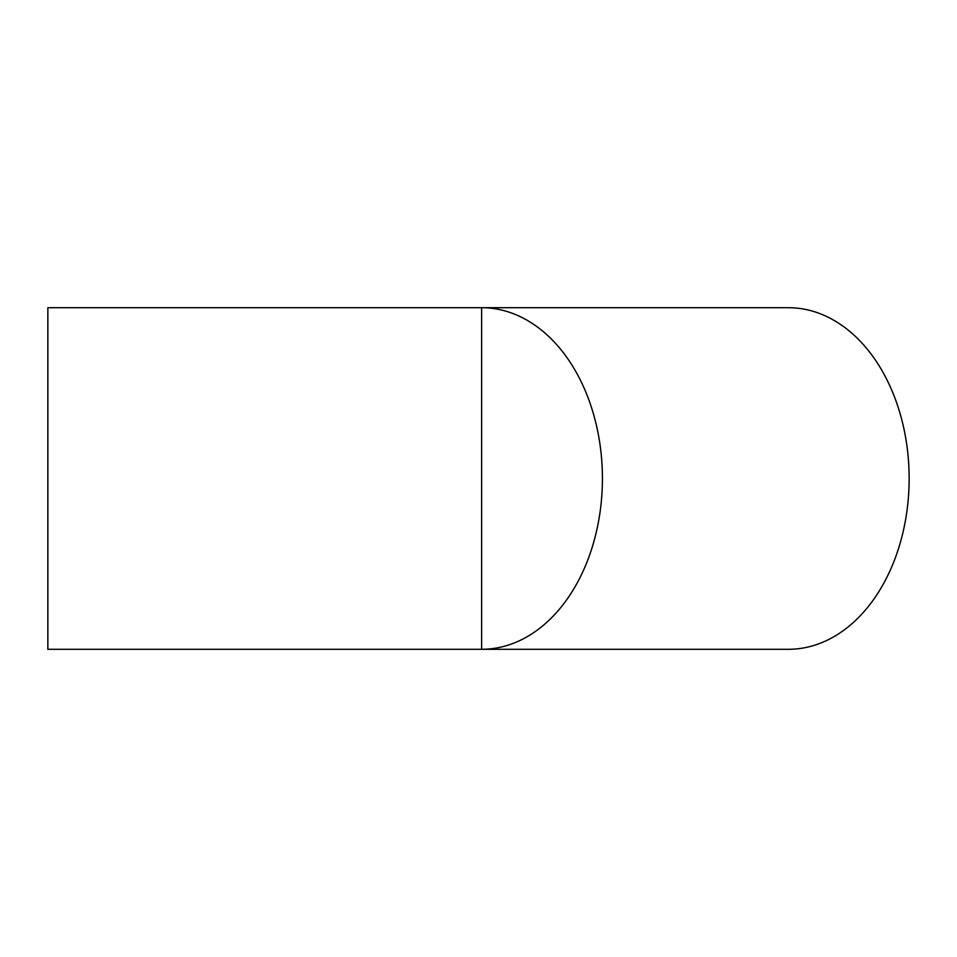 <?xml version="1.0" encoding="UTF-8"?>
<svg xmlns="http://www.w3.org/2000/svg" width="957" height="957" viewBox="0 0 957 957"><rect width="100%" height="100%" fill="white"/><g stroke="black" fill="none" stroke-linecap="round" stroke-linejoin="round"><path stroke-width="1.44" d="M47.85 478.5L47.85 307.699L788.377 307.699A170.801 120.773 -90 0 1 909.15 478.5A170.801 120.773 -90 0 1 788.377 649.301L481.634 649.301A170.801 120.773 -90 0 0 602.42 478.5A170.801 120.773 -90 0 0 481.634 307.699L481.634 649.301L47.85 649.301L47.85 478.5"/></g></svg>

